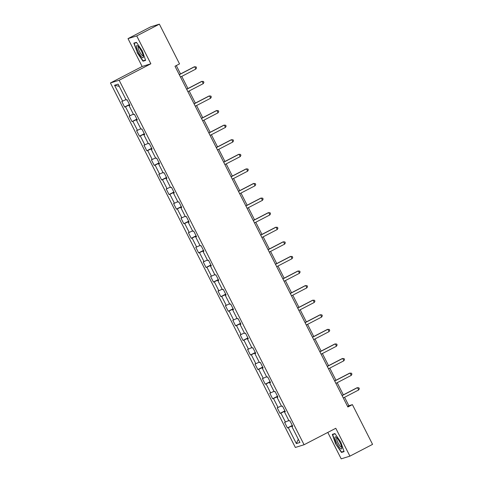 <?xml version="1.0" encoding="UTF-8"?>
<svg xmlns="http://www.w3.org/2000/svg" width="483" height="483" viewBox="0 0 483 483"><rect width="100%" height="100%" fill="white"/><g stroke="black" fill="none" stroke-linecap="round" stroke-linejoin="round"><path stroke-width="0.72" d="M327.794 432.424L341.197 458.85L349.915 456.139L372.562 444.372L352.403 404.633L348.865 405.732L344.584 397.292M110.438 82.961L295.354 447.457L304.073 444.746L119.156 80.25L110.438 82.961L142.141 66.491L150.859 63.78L136.725 35.917L128.007 38.628L142.141 66.491M128.007 38.628L150.654 26.861L159.372 24.15L136.725 35.917M292.638 426.109L291.877 426.561L292.734 426.296L289.891 420.687L289.027 420.953L284.475 411.975L285.332 411.709L282.489 406.094L281.625 406.366L277.073 397.388L277.93 397.123L275.087 391.508L274.229 391.779L269.671 382.802L270.534 382.53L267.685 376.921L266.827 377.193L262.275 368.215L263.132 367.943L260.289 362.335L259.425 362.6L254.873 353.628L255.73 353.357L252.887 347.748L252.023 348.014L247.471 339.036L248.328 338.77L245.485 333.161L244.627 333.427L240.069 324.449L240.932 324.184L238.083 318.575L237.225 318.84L232.667 309.863L233.531 309.597L230.687 303.988L229.823 304.254L225.271 295.276L226.129 295.01L223.285 289.402L222.421 289.667L217.869 280.689L218.727 280.424L215.883 274.815L215.026 275.081L210.467 266.103L211.331 265.837L208.481 260.222L207.624 260.494L203.065 251.516L203.929 251.251L201.079 245.636L200.222 245.907L195.669 236.93L196.527 236.658L193.683 231.049L192.82 231.321L188.267 222.343L189.125 222.071L186.281 216.462L185.424 216.728L180.865 207.756L181.729 207.485L178.879 201.876L178.022 202.142L173.463 193.164L174.327 192.898L171.477 187.289L170.62 187.555L166.067 178.577L166.925 178.312L164.081 172.703L163.218 172.968L158.666 163.991L159.523 163.725L156.679 158.116L155.816 158.382L151.264 149.404L152.127 149.138L149.277 143.529L148.42 143.795L143.862 134.817L144.725 134.552L141.875 128.943L141.018 129.209L136.466 120.231L137.323 119.965L134.479 114.35L133.616 114.622L129.064 105.644L129.921 105.379L127.077 99.764L126.214 100.035L118.154 84.139L114.568 85.249L119.295 86.397M291.877 426.561L299.937 442.458L296.357 443.569L288.291 427.678L287.433 427.944L292.287 425.42M114.568 85.249L122.634 101.146L121.776 101.412L124.62 107.027L125.483 106.755L130.036 115.733L129.178 115.998L132.022 121.613L132.879 121.342L137.438 130.319L136.574 130.591L139.424 136.2L140.281 135.934L144.84 144.906L143.976 145.178L146.82 150.787L147.683 150.521L152.236 159.493L151.378 159.764L154.222 165.373L155.085 165.108L159.638 174.085L158.78 174.351L161.624 179.96L162.481 179.694L167.04 188.672L166.176 188.938L169.026 194.546L169.883 194.281L174.441 203.258L173.578 203.524L176.428 209.133L177.285 208.867L181.837 217.845L180.98 218.111L183.824 223.72L184.687 223.454L189.239 232.432L188.382 232.697L191.226 238.312L192.083 238.041L196.641 247.018L195.778 247.284L198.628 252.899L199.485 252.627L204.043 261.605L203.18 261.871L206.03 267.485L206.887 267.214L211.439 276.191L210.582 276.463L213.426 282.072L214.289 281.806L218.841 290.778L217.984 291.05L220.828 296.659L221.691 296.393L226.243 305.365L225.38 305.636L228.23 311.245L229.087 310.98L233.645 319.957L232.782 320.223L235.632 325.832L236.489 325.566L241.041 334.544L240.184 334.81L243.027 340.418L243.891 340.153L248.443 349.131L247.586 349.396L250.429 355.005L251.293 354.739L255.845 363.717L254.982 363.983L257.831 369.592L258.689 369.326L263.247 378.304L262.384 378.569L265.233 384.184L266.091 383.913L270.643 392.89L269.786 393.156L272.629 398.771L273.493 398.499L278.045 407.477L277.188 407.743L280.031 413.357L280.895 413.086L285.447 422.064L284.584 422.335L287.433 427.944M159.372 24.15L179.531 63.889L175.003 66.243L347.875 406.988L352.403 404.633M285.242 411.522L284.475 411.975M285.447 422.064L288.786 420.476M280.895 413.086L285.036 411.118M277.84 396.935L277.073 397.388M278.045 407.477L281.384 405.889M273.493 398.499L277.634 396.531M270.438 382.349L269.671 382.802M270.643 392.89L273.982 391.302M266.091 383.913L270.232 381.938M263.036 367.762L262.275 368.215M263.247 378.304L266.586 376.71M258.689 369.326L262.83 367.352M255.64 353.17L254.873 353.628M255.845 363.717L259.184 362.123M251.293 354.739L255.429 352.765M248.238 338.583L247.471 339.036M248.443 349.131L251.782 347.537M243.891 340.153L248.033 338.178M240.836 323.996L240.069 324.449M241.041 334.544L244.38 332.95M236.489 325.566L240.631 323.592M233.434 309.41L232.667 309.863M233.645 319.957L236.984 318.363M229.087 310.98L233.229 309.005M226.038 294.823L225.271 295.276M226.243 305.365L229.582 303.777M221.691 296.393L225.827 294.419M218.636 280.237L217.869 280.689M218.841 290.778L222.18 289.19M214.289 281.806L218.431 279.832M211.234 265.65L210.467 266.103M211.439 276.191L214.778 274.604M206.887 267.214L211.029 265.245M203.832 251.063L203.065 251.516M204.043 261.605L207.382 260.017M199.485 252.627L203.627 250.659M196.43 236.477L195.669 236.93M196.641 247.018L199.98 245.43M192.083 238.041L196.225 236.066M189.034 221.89L188.267 222.343M189.239 232.432L192.578 230.838M184.687 223.454L188.829 221.48M181.632 207.298L180.865 207.756M181.837 217.845L185.176 216.251M177.285 208.867L181.427 206.893M174.23 192.711L173.463 193.164M174.441 203.258L177.78 201.665M169.883 194.281L174.025 192.306M166.828 178.124L166.067 178.577M167.04 188.672L170.378 187.078M162.481 179.694L166.623 177.72M159.432 163.538L158.666 163.991M159.638 174.085L162.976 172.491M155.085 165.108L159.227 163.133M152.03 148.951L151.264 149.404M152.236 159.493L155.574 157.905M147.683 150.521L151.825 148.547M144.628 134.365L143.862 134.817M144.84 144.906L148.178 143.318M140.281 135.934L144.423 133.96M137.226 119.778L136.466 120.231M137.438 130.319L140.776 128.732M132.879 121.342L137.021 119.373M129.83 105.191L129.064 105.644M130.036 115.733L133.374 114.145M125.483 106.755L129.625 104.787M122.634 101.146L125.972 99.558M349.915 456.139L335.782 428.276L304.073 444.746M150.859 63.78L119.156 80.25M343.347 394.853L337.182 382.705M335.951 380.266L329.786 368.118M328.549 365.679L322.384 353.526M321.147 351.093L314.982 338.939M313.745 336.506L307.58 324.353M306.349 321.92L300.185 309.766M298.947 307.333L292.783 295.179M291.545 292.746L285.381 280.593M284.143 278.16L277.979 266.006M276.747 263.573L270.577 251.42M269.345 248.98L263.181 236.833M261.943 234.394L255.779 222.246M254.541 219.807L248.377 207.654M247.145 205.221L240.975 193.067M239.743 190.634L233.579 178.481M232.341 176.047L226.177 163.894M224.939 161.461L218.775 149.307M217.543 146.874L211.373 134.721M210.141 132.288L203.977 120.134M202.739 117.701L196.575 105.548M195.337 103.108L189.173 90.961M187.941 88.522L181.771 76.374M180.539 73.935L176.295 65.573M296.357 443.569L298.307 439.246M288.291 427.678L292.432 425.704M347.579 406.402L348.865 405.732M124.62 107.027L129.48 104.503M132.022 121.613L136.882 119.09M139.424 136.2L144.278 133.676M146.82 150.787L151.68 148.263M154.222 165.373L159.082 162.849M161.624 179.96L166.484 177.436M169.026 194.546L173.88 192.023M176.428 209.133L181.282 206.609M183.824 223.72L188.684 221.196M191.226 238.312L196.086 235.789M198.628 252.899L203.482 250.375M206.03 267.485L210.884 264.962M213.426 282.072L218.286 279.548M220.828 296.659L225.688 294.135M228.23 311.245L233.084 308.722M235.632 325.832L240.486 323.308M243.027 340.418L247.888 337.895M250.429 355.005L255.29 352.481M257.831 369.592L262.686 367.068M265.233 384.184L270.088 381.661M272.629 398.771L277.49 396.247M280.031 413.357L284.892 410.834M137.094 52.581L142.986 61.196L145.606 60.381L142.346 50.95L136.454 42.335L133.827 43.15L137.353 52.448M344.095 451.617L340.829 442.186L334.936 433.571L332.316 434.386L335.576 443.817L341.469 452.432L344.095 451.617M144.719 60.29L142.986 61.196M343.208 451.527L341.469 452.432M343.981 451.291L341.547 452.046L335.576 443.817M179.296 74.702L194.691 66.708L195.875 69.045L180.485 77.045M179.247 74.605L194.1 66.889L196.044 66.853L196.521 67.789L195.875 69.045M141.803 57.175A6.822 1.582 -117.5 0 0 143.342 56.885A6.822 1.582 -117.5 0 0 141.519 51.367A6.822 1.582 -117.5 0 0 137.993 46.169A6.822 1.582 -117.5 0 0 137.613 45.855A6.822 1.582 -117.5 0 0 137.172 49.435A6.822 1.582 -117.5 0 0 141.803 57.175M138.452 46.628A5.162 1.195 -117.5 0 0 138.343 46.658A5.162 1.195 -117.5 0 0 139.044 50.492A5.162 1.195 -117.5 0 0 142.165 55.406A5.162 1.195 -117.5 0 0 143.107 55.823A5.162 1.195 -117.5 0 0 143.191 55.756M135.566 42.607L134.189 43.325L136.617 42.57M145.498 60.055L143.065 60.81L137.353 52.46L134.189 43.325M339.917 442.428A6.822 1.582 -117.5 0 0 336.102 437.091A6.822 1.582 -117.5 0 0 336.856 443.382A6.822 1.582 -117.5 0 0 341.825 448.121A6.822 1.582 -117.5 0 0 339.917 442.428M336.935 437.864A5.162 1.195 -117.5 0 0 336.832 437.894A5.162 1.195 -117.5 0 0 338.052 442.839A5.162 1.195 -117.5 0 0 341.59 447.059A5.162 1.195 -117.5 0 0 341.674 446.992M335.842 443.696L332.678 434.561L335.099 433.806M334.055 433.843L332.678 434.561M186.698 89.295L202.087 81.295L203.277 83.631L187.881 91.631M186.649 89.192L201.502 81.476L203.446 81.44L203.923 82.376L203.277 83.631M194.1 103.881L209.489 95.882L210.679 98.218L195.283 106.218M194.045 103.785L208.904 96.063L210.848 96.026L211.325 96.962L210.679 98.218M201.496 118.468L216.891 110.468L218.075 112.805L202.685 120.804M201.447 118.371L216.299 110.655L218.25 110.613L218.721 111.549L218.075 112.805M208.898 133.054L224.293 125.055L225.476 127.397L210.087 135.391M208.849 132.958L223.701 125.242L225.646 125.2L226.122 126.135L225.476 127.397M216.299 147.641L231.695 139.641L232.878 141.984L217.483 149.978M216.251 147.544L231.103 139.828L233.048 139.786L233.524 140.722L232.878 141.984M223.701 162.228L239.091 154.234L240.28 156.57L224.885 164.564M223.653 162.131L238.505 154.415L240.449 154.373L240.926 155.309L240.28 156.57M231.097 176.814L246.493 168.821L247.676 171.157L232.287 179.151M231.049 176.718L245.901 169.002L247.851 168.965L248.322 169.895L247.676 171.157M238.499 191.401L253.895 183.407L255.078 185.744L239.689 193.737M238.451 191.304L253.303 183.588L255.247 183.552L255.724 184.488L255.078 185.744M245.901 205.987L261.297 197.994L262.48 200.33L247.085 208.33M245.853 205.891L260.705 198.175L262.649 198.139L263.126 199.074L262.48 200.33M253.303 220.574L268.693 212.58L269.882 214.917L254.487 222.917M253.255 220.477L268.107 212.761L270.051 212.725L270.528 213.661L269.882 214.917M260.699 235.167L276.095 227.167L277.278 229.503L261.889 237.503M260.651 235.064L275.503 227.348L277.453 227.312L277.924 228.248L277.278 229.503M268.101 249.753L283.497 241.754L284.68 244.09L269.291 252.09M268.053 249.657L282.905 241.941L284.855 241.898L285.326 242.834L284.68 244.09M275.503 264.34L290.899 256.34L292.082 258.677L276.687 266.676M275.455 264.243L290.307 256.527L292.251 256.485L292.728 257.421L292.082 258.677M282.905 278.926L298.295 270.927L299.484 273.269L284.089 281.263M282.857 278.83L297.709 271.114L299.653 271.072L300.13 272.007L299.484 273.269M290.301 293.513L305.697 285.513L306.886 287.856L291.49 295.85M290.253 293.416L305.111 285.701L307.055 285.658L307.526 286.594L306.886 287.856M297.703 308.1L313.099 300.106L314.282 302.443L298.892 310.436M297.655 308.003L312.507 300.287L314.457 300.245L314.928 301.181L314.282 302.443M305.105 322.686L320.501 314.693L321.684 317.029L306.288 325.023M305.057 322.59L319.909 314.874L321.853 314.838L322.33 315.767L321.684 317.029M312.507 337.273L327.897 329.279L329.086 331.616L313.69 339.609M312.459 337.176L327.311 329.46L329.255 329.424L329.732 330.36L329.086 331.616M319.909 351.859L335.299 343.866L336.488 346.202L321.092 354.202M319.855 351.763L334.713 344.047L336.657 344.011L337.128 344.947L336.488 346.202M327.305 366.446L342.701 358.452L343.884 360.789L328.494 368.789M327.257 366.349L342.109 358.634L344.059 358.597L344.53 359.533L343.884 360.789M334.707 381.039L350.103 373.039L351.286 375.376L335.89 383.375M334.659 380.936L349.511 373.22L351.455 373.184L351.932 374.12L351.286 375.376M342.109 395.625L357.498 387.626L358.688 389.962L343.292 397.962M342.061 395.529L356.913 387.813L358.857 387.771L359.334 388.706L358.688 389.962"/></g></svg>

